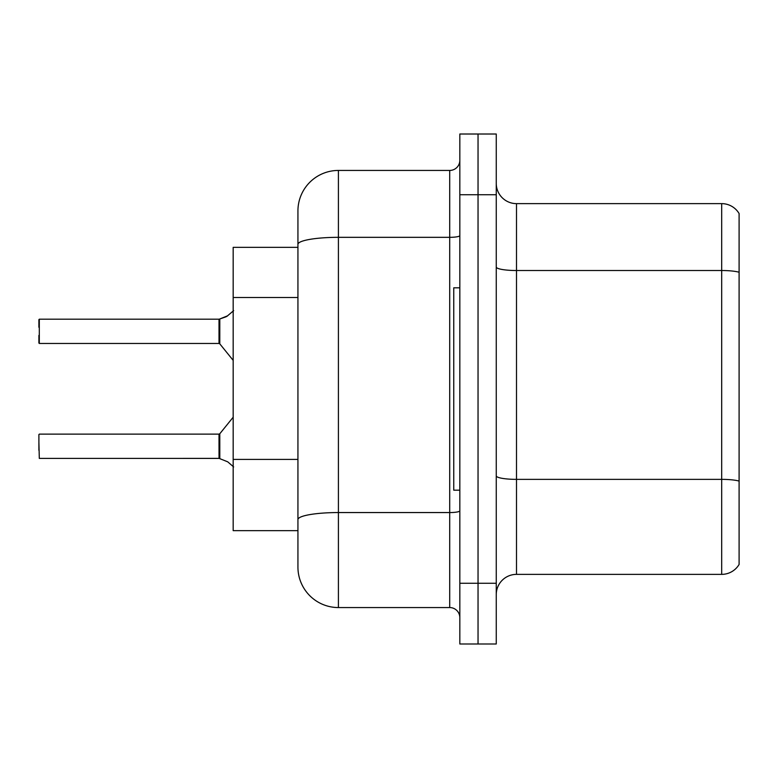 <?xml version="1.0" encoding="UTF-8"?>
<svg xmlns="http://www.w3.org/2000/svg" width="778" height="778" viewBox="0 0 778 778"><rect width="100%" height="100%" fill="white"/><g stroke="black" fill="none" stroke-linecap="round" stroke-linejoin="round"><path stroke-width="1.17" d="M338.411 607.56L449.713 607.56L449.713 237.329L338.411 237.329A40.475 7.031 180 0 0 297.935 244.36L297.935 210.916A40.475 40.475 0 0 1 338.411 170.44L338.411 607.56A40.475 40.475 0 0 1 297.935 567.084L297.935 244.36L297.935 247.346L233.176 247.346L233.176 530.654L297.935 530.654M496.257 594.606A20.238 20.238 0 0 1 516.495 574.368L721.692 574.368L721.692 203.632L516.495 203.632A20.238 20.238 0 0 1 496.257 183.394A20.238 20.238 0 0 0 516.495 203.632L516.495 574.368M478.042 583.276L478.042 643.99L496.257 643.99L496.257 583.276L478.042 583.276L478.042 643.99L459.827 643.99L459.827 583.276L478.042 583.276L478.042 194.724L478.042 583.276M459.827 583.276L459.827 134.011L478.042 134.011L478.042 194.724L478.042 134.011L496.257 134.011L496.257 583.276M739.1 213.542A20.238 20.238 0 0 0 721.692 203.632A20.238 20.238 0 0 1 739.1 213.542L739.1 564.458A20.238 20.238 0 0 1 721.692 574.368M739.1 273.331L739.1 481.086A20.238 3.511 180 0 0 721.692 479.365L516.495 479.365A20.238 3.511 0 0 1 496.257 475.854M338.411 170.44L449.713 170.44A10.114 10.114 0 0 0 459.827 160.326M297.935 567.084L297.935 526.609M297.935 210.916L297.935 233.176M459.827 617.674A10.114 10.114 0 0 0 449.713 607.56M227.721 461.831L219.172 458.398L227.721 461.831L233.653 466.946M233.653 310.646L226.797 316.442L219.172 319.194L225.873 316.86L219.804 318.961L219.795 343.847L219.007 343.468L219.007 319.194L39.308 319.194L39.308 343.468L39.308 319.194M38.9 327.285L38.9 319.602L38.9 327.285M227.721 315.761L219.804 318.961L226.797 316.442M459.827 287.811L453.759 287.811L453.759 490.189L459.827 490.189M219.026 458.388A1.011 1.011 180 0 1 219.172 458.398A1.011 1.011 -0 0 0 219.026 458.388L219.007 434.124L219.026 458.388L39.308 458.398L38.9 442.225M219.007 446.271L219.007 434.124L219.795 433.754L219.804 458.641M38.9 450.316L38.9 434.532M219.026 319.204A1.011 1.011 0 0 0 219.172 319.194A1.011 1.011 180 0 1 219.026 319.204L219.007 331.321M38.9 335.376L38.9 343.059M219.017 327.295L219.007 335.376M297.935 297.507L233.176 297.507M297.935 459.409L233.176 459.409M739.1 272.242A20.238 3.511 180 0 0 721.692 270.52L516.495 270.52A20.238 3.511 0 0 1 496.257 267.01M496.257 194.724L459.827 194.724M459.827 510.796A10.114 1.76 0 0 1 449.713 512.556L338.411 512.556A40.475 7.031 180 0 0 297.935 519.587M459.827 235.578A10.114 1.76 0 0 1 449.713 237.329L449.713 170.44M39.308 434.124L219.007 434.124M219.795 433.754L233.176 417.222M39.308 343.468L219.007 343.468M219.795 343.847L233.176 360.37"/></g></svg>
